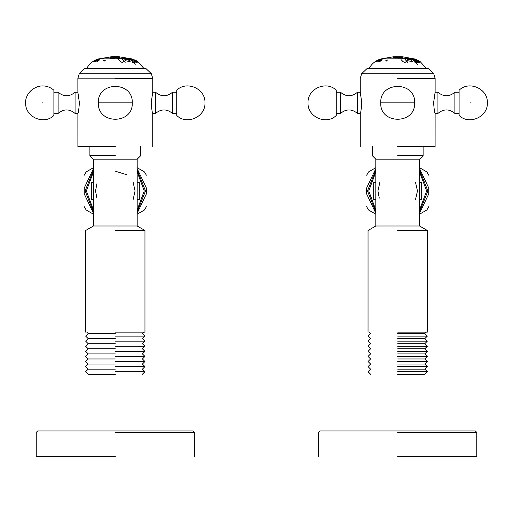 <?xml version="1.0" encoding="UTF-8"?>
<svg xmlns="http://www.w3.org/2000/svg" width="513" height="513" viewBox="0 0 513 513"><rect width="100%" height="100%" fill="white"/><g stroke="black" fill="none" stroke-linecap="round" stroke-linejoin="round"><path stroke-width="0.77" d="M397.69 456.39L476.763 456.39L397.69 456.39M476.763 456.39L476.763 432.388L475.346 430.978L320.035 430.978L318.624 432.388L318.624 456.39M115.31 456.39L36.237 456.39L115.31 456.39M194.376 456.39L194.376 432.388L192.965 430.978L37.654 430.978L36.237 432.388L36.237 456.39M397.69 333.553L424.802 333.553L397.69 333.553M397.69 336.098L427.342 336.098L397.69 336.098M397.69 338.638L424.802 338.638L397.69 338.638M397.69 341.177L427.342 341.177L397.69 341.177M397.69 343.723L424.802 343.723L397.69 343.723M397.69 346.262L427.342 346.262L397.69 346.262M397.69 348.802L424.802 348.802L397.69 348.802M397.69 351.347L427.342 351.347L397.69 351.347M397.69 353.887L424.802 353.887L397.69 353.887M397.69 356.426L427.342 356.426L397.69 356.426M397.69 358.972L424.802 358.972L397.69 358.972M397.69 361.511L427.342 361.511L397.69 361.511M397.69 364.05L424.802 364.05L397.69 364.05M397.69 366.596L427.342 366.596L397.69 366.596M397.69 369.136L424.802 369.136L397.69 369.136M397.69 371.675L427.342 371.675L397.69 371.675M397.69 374.503L424.52 374.503L397.69 374.503M427.342 332.142L427.342 230.484L419.576 226.002L375.811 226.002L375.811 159.184L372.278 155.651L372.278 146.615M397.69 230.484L427.342 230.484L397.69 230.484M397.69 332.142L427.342 332.142L397.69 332.142M366.628 206.688L368.533 209.984L375.811 214.184M375.811 168.706L366.628 187.982C366.628 171.368 366.628 171.368 366.628 187.982L366.628 193.914C366.628 210.529 366.628 210.529 366.628 193.914L375.811 213.19M375.811 167.719L368.533 171.919L366.628 175.215M428.753 175.215L426.848 171.919L419.576 167.719M419.576 213.19L428.753 193.914C428.753 210.529 428.753 210.529 428.753 193.914L428.753 187.982C428.753 171.368 428.753 171.368 428.753 187.982L419.576 168.706M419.576 214.184L426.848 209.984L428.753 206.688M419.576 170.117L427.906 190.951L419.576 211.786M375.811 211.786L367.475 190.951L375.811 170.117M423.11 146.615L423.11 155.651L419.576 159.184L397.69 159.184L419.576 159.184L419.576 226.002L375.811 226.002L368.039 230.484L368.039 332.142M419.576 182.481L419.576 199.422L421.692 199.422L421.692 182.481L419.576 182.481M397.69 159.184L375.811 159.184L397.69 159.184M375.811 199.422L375.811 182.481L373.688 182.481L373.688 199.422L375.811 199.422M375.811 172.009L368.751 190.951L375.811 209.894M419.576 209.894L426.636 190.951L419.576 172.009M379.832 182.481L377.927 190.951L379.287 198.165M415.549 199.422L417.46 190.951L415.549 182.481M435.107 146.615L435.12 113.437C434.62 112.809 434.113 109.282 433.594 102.85L435.127 92.257L435.133 78.38L433.729 73.718L361.652 73.718L360.254 78.38L360.261 92.257L361.793 102.85C361.274 109.282 360.767 112.809 360.267 113.437L357.452 113.437C351.803 108.762 346.16 108.762 340.51 113.437L336.272 113.437M360.261 92.257L357.452 92.257L357.452 113.437M336.272 90.217L336.272 115.476L336.272 90.217C326.281 80.278 307.3 88.781 308.037 102.844C307.3 116.913 326.281 125.416 336.272 115.476M336.272 92.257L340.51 92.257L340.51 113.437M435.12 113.437L437.935 113.437L437.935 92.257L435.127 92.257M459.109 90.217L459.109 115.476L459.109 90.217C469.106 80.278 488.081 88.781 487.35 102.844C488.081 116.913 469.106 125.416 459.109 115.476M459.109 92.257L454.877 92.257L454.877 113.437L459.109 113.437M397.69 146.615L435.107 146.615L397.69 146.615M397.69 155.651L423.11 155.651L397.69 155.651M397.69 68.383L368.097 68.383L366.853 68.729L428.535 68.729L427.291 68.383L397.69 68.383M433.729 73.718L428.535 68.729M426.245 68.383L420.205 61.624L414.183 58.976L419.942 61.586M419.865 61.56L414.491 58.937L402.692 56.808M412.074 58.629L411.65 58.937L414.491 58.937M412.106 58.636L411.65 58.937L414.607 60.117L413.908 59.476L415.754 59.758L419.596 62.483M419.519 62.342L417.89 62.099L418.948 62.984L411.618 58.937L412.074 58.623L381.197 58.937L375.535 61.528L380.89 58.937L393.792 56.725M378.363 59.88L378.927 59.694M418.832 60.758L414.562 58.957L418.627 60.643M418.986 60.848L420.147 61.586M414.991 62.503L415.992 62.477L413.048 60.008L410.522 59.335L413.087 60.008L416.03 62.477L416.838 62.554L416.075 62.528L418.018 65.164L416.037 62.522L414.991 62.503M401.025 59.553L402.987 61.605L404.795 62.548L406.803 61.194L404.924 59.232L407.591 62.297L406.854 61.265L404.808 62.599L402.936 61.611L401.025 59.553M387.315 59.95L386.712 61.073L385.584 60.861L387.315 59.95L387.841 60.213M376.446 61.586L380.05 59.681L376.439 61.56M380.89 59.662L382.23 59.726L379.838 61.541L379.12 61.502L381.768 59.707L377.934 61.547L380.89 59.726M378.735 59.688L377.626 60.194M407.688 60.694L407.104 59.611L408.951 59.367L411.285 60.149L412.58 61.688L407.688 60.694M419.467 62.214L415.767 59.771L413.965 59.495L417.787 62.028L419.467 62.214L419.538 62.612M407.732 60.688L412.523 61.663L411.33 60.207L409.053 59.399L407.175 59.604L407.732 60.739M402.628 57.597L402.628 58.168L402.628 57.597L393.657 57.527L402.628 57.591L402.679 57.187L402.679 58.174L402.679 57.187M378.177 59.957L375.696 61.393L378.177 59.957M376.048 61.111L375.696 61.445M379.735 61.534L379.735 61.214M376.632 61.477L379.844 59.758L376.625 61.605M402.634 56.802L393.702 56.744M399.21 56.674C403.693 56.815 403.693 56.847 399.21 56.77L397.094 56.751C392.65 56.763 392.65 56.731 397.088 56.654C392.721 56.725 392.727 56.757 397.094 56.751L399.21 56.763C403.622 56.84 403.622 56.815 399.21 56.667M136.599 60.848L137.535 61.586L131.796 58.976L137.612 61.573M137.484 61.56L136.445 60.758M129.693 58.629L129.263 58.937L132.219 60.117L131.527 59.476L133.367 59.758L131.578 59.495L132.322 60.168L135.4 62.028L137.08 62.214L133.386 59.771L137.208 62.483M137.138 62.342L135.503 62.124M135.503 62.099L129.231 58.937L129.693 58.623L98.874 58.918L93.148 61.528L98.509 58.937L112.11 56.68L118.195 56.667M129.725 58.636L129.263 58.937L132.11 58.937L118.246 56.667L112.155 56.68M137.151 62.612L137.08 62.214M125.345 60.688L130.135 61.663L128.975 60.226L126.666 59.399L124.903 59.502L125.345 60.739M129.231 60.374L130.193 61.688L125.3 60.694L124.665 59.79L126.371 59.348L129.231 60.399M104.928 59.95L104.331 61.073L103.196 60.861L104.928 59.95L105.46 60.213M94.245 61.477L97.464 59.758L94.238 61.605M94.059 61.586L97.662 59.681L94.052 61.56M97.015 61.374L99.381 59.707L95.546 61.547L98.342 59.739L99.843 59.726L97.015 61.509M97.355 61.534L97.355 61.214M110.718 58.264L116.271 58.841L119.638 58.245L119.638 57.655L110.718 57.674L110.718 58.347L110.718 57.674M114.104 58.86L110.661 58.27L110.661 57.674L119.689 57.655L119.689 58.251L118.413 58.694L114.104 58.841M119.689 58.251L119.689 57.655M110.661 57.341L110.661 56.853L119.696 56.834L110.718 56.853L110.661 57.341L110.661 56.853M95.796 59.957L93.315 61.393L95.796 59.957M93.661 61.111L93.295 61.451M95.976 59.88L96.547 59.694M96.348 59.688L95.245 60.194M122.536 59.232L125.204 62.297L124.467 61.265L122.421 62.599L120.555 61.611L118.644 59.553L120.6 61.605L122.408 62.548L124.415 61.194L122.536 59.271M133.688 62.528L135.201 64.446L133.649 62.522L134.496 62.599L133.688 62.567M133.649 62.522L132.604 62.503L133.611 62.477L130.661 60.008L128.135 59.335L130.706 60.008L133.649 62.477M132.181 58.957L136.24 60.643L132.181 58.957M132.11 58.937L136.24 60.643M143.858 68.383L137.76 61.586M152.727 146.615L152.733 113.437C152.233 112.809 151.726 109.282 151.207 102.85L152.739 92.257L152.746 78.38L151.348 73.718L79.271 73.718L77.867 78.38L77.873 92.257L79.406 102.85C78.887 109.282 78.38 112.809 77.88 113.437L75.065 113.437C69.422 108.762 63.772 108.762 58.123 113.437L53.891 113.437M77.873 92.257L75.065 92.257L75.065 113.437M53.891 90.217L53.891 115.476L53.891 90.217C49.799 86.716 45.099 85.357 39.796 86.133C28.177 88.852 25.079 98.874 25.65 102.844C24.919 116.913 43.894 125.416 53.891 115.476M53.891 92.257L58.123 92.257L58.123 113.437M152.733 113.437L155.548 113.437L155.548 92.257L152.739 92.257M176.728 90.217L176.728 115.476L176.728 90.217C186.719 80.278 205.7 88.781 204.963 102.844C205.7 116.913 186.719 125.416 176.728 115.476M176.728 92.257L172.49 92.257L172.49 113.437L176.728 113.437M115.31 146.615L77.893 146.615L115.31 146.615M115.31 155.651L89.89 155.651L115.31 155.651M144.961 332.142L144.961 230.484L137.189 226.002L137.189 159.184L93.424 159.184L89.89 155.651L89.89 146.615M115.31 68.383L85.709 68.383L84.465 68.729L146.147 68.729L144.903 68.383L115.31 68.383M151.348 73.718L146.147 68.729M85.658 332.142L85.658 230.484L93.424 226.002L137.189 226.002L93.424 226.002L93.424 159.184L137.189 159.184L140.722 155.651L140.722 146.615M137.189 182.481L137.189 199.422L139.312 199.422L139.312 182.481L137.189 182.481M93.424 199.422L93.424 182.481L91.308 182.481L91.308 199.422L93.424 199.422M93.424 172.009L86.364 190.951L93.424 209.894M137.189 209.894L144.249 190.951L137.189 172.009M126.499 174.657L115.278 171.182M96.906 183.737L95.54 190.951L96.906 198.165M133.168 199.422L135.073 190.951L133.168 182.481M115.31 333.553L88.198 333.553L115.31 333.553M115.31 336.098L144.961 336.098L115.31 336.098M115.31 338.638L88.198 338.638L115.31 338.638M115.31 341.177L144.961 341.177L115.31 341.177M115.31 343.723L88.198 343.723L115.31 343.723M115.31 346.262L144.961 346.262L115.31 346.262M115.31 348.802L88.198 348.802L115.31 348.802M115.31 351.347L144.961 351.347L115.31 351.347M115.31 353.887L88.198 353.887L115.31 353.887M115.31 356.426L144.961 356.426L115.31 356.426M115.31 358.972L88.198 358.972L115.31 358.972M115.31 361.511L144.961 361.511L115.31 361.511M115.31 364.05L88.198 364.05L115.31 364.05M115.31 366.596L144.961 366.596L115.31 366.596M115.31 369.136L88.198 369.136L115.31 369.136M115.31 371.675L144.961 371.675L115.31 371.675M115.31 374.503L88.48 374.503L115.31 374.503M115.31 230.484L144.961 230.484L115.31 230.484M115.31 332.142L144.961 332.142L115.31 332.142M84.247 206.688L86.152 209.984L93.424 214.184M93.424 168.706L84.247 187.982C84.247 171.368 84.247 171.368 84.247 187.982L84.247 193.914C84.247 210.529 84.247 210.529 84.247 193.914L93.424 213.19M93.424 167.719L86.152 171.919L84.247 175.215M146.372 175.215L144.467 171.919L137.189 167.719M137.189 213.19L146.372 193.914C146.372 210.529 146.372 210.529 146.372 193.914L146.372 187.982C146.372 171.368 146.372 171.368 146.372 187.982L137.189 168.706M137.189 214.184L144.467 209.984L146.372 206.688M137.189 170.117L145.525 190.951L137.189 211.786M93.424 211.786L85.094 190.951L93.424 170.117M397.69 432.388L476.763 432.388M115.31 432.388L194.376 432.388M324.979 102.844C303.132 102.844 303.132 102.844 324.979 102.844M414.639 102.844L380.749 102.844C379.703 124.704 415.677 124.704 414.639 102.844C415.684 80.99 379.703 80.99 380.749 102.844M470.408 102.844C492.256 102.844 492.256 102.844 470.408 102.844M397.69 78.842L435.133 78.842L397.69 78.842M397.69 78.38L435.133 78.38M42.592 102.844C20.744 102.844 20.744 102.844 42.592 102.844M132.251 102.844L98.361 102.844C97.316 124.704 133.297 124.704 132.251 102.844C133.297 80.99 97.323 80.983 98.361 102.844M188.021 102.844C209.868 102.844 209.868 102.844 188.021 102.844M115.31 78.842L77.867 78.842L115.31 78.842M115.31 78.38L152.746 78.38M370.867 374.503L368.039 371.675L370.585 369.136L368.039 366.596L370.585 364.05L368.039 361.511L370.585 358.972L368.039 356.426L370.585 353.887L368.039 351.347L370.585 348.802L368.039 346.262L370.585 343.723L368.039 341.177L370.585 338.638L368.039 336.098L370.585 333.553L369.174 332.142M424.52 374.503L427.342 371.675L424.802 369.136L427.342 366.596L424.802 364.05L427.342 361.511L424.802 358.972L427.342 356.426L424.802 353.887L427.342 351.347L424.802 348.802L427.342 346.262L424.802 343.723L427.342 341.177L424.802 338.638L427.342 336.098L424.802 333.553L426.213 332.142M340.51 92.257C346.16 96.925 351.803 96.925 357.452 92.257M454.877 92.257C449.228 96.925 443.578 96.925 437.935 92.257M454.877 113.437C449.228 108.762 443.578 108.762 437.935 113.437M360.273 146.615L360.267 113.437M361.652 73.718L366.853 68.729M369.142 68.383C371.778 63.65 375.689 60.502 380.89 58.937M86.755 68.383C89.39 63.65 93.308 60.502 98.509 58.937M118.144 56.661L112.212 56.674M58.123 92.257C63.772 96.925 69.422 96.925 75.065 92.257M172.49 92.257C166.84 96.925 161.197 96.925 155.548 92.257M172.49 113.437C166.84 108.762 161.197 108.762 155.548 113.437M77.893 146.615L77.88 113.437M79.271 73.718L84.465 68.729M88.48 374.503L85.658 371.675L88.198 369.136L85.658 366.596L88.198 364.05L85.658 361.511L88.198 358.972L85.658 356.426L88.198 353.887L85.658 351.347L88.198 348.802L85.658 346.262L88.198 343.723L85.658 341.177L88.198 338.638L85.658 336.098L88.198 333.553L86.787 332.142M142.133 374.503L144.961 371.675L142.415 369.136L144.961 366.596L142.415 364.05L144.961 361.511L142.415 358.972L144.961 356.426L142.415 353.887L144.961 351.347L142.415 348.802L144.961 346.262L142.415 343.723L144.961 341.177L142.415 338.638L144.961 336.098L142.415 333.553L143.826 332.142"/></g></svg>
